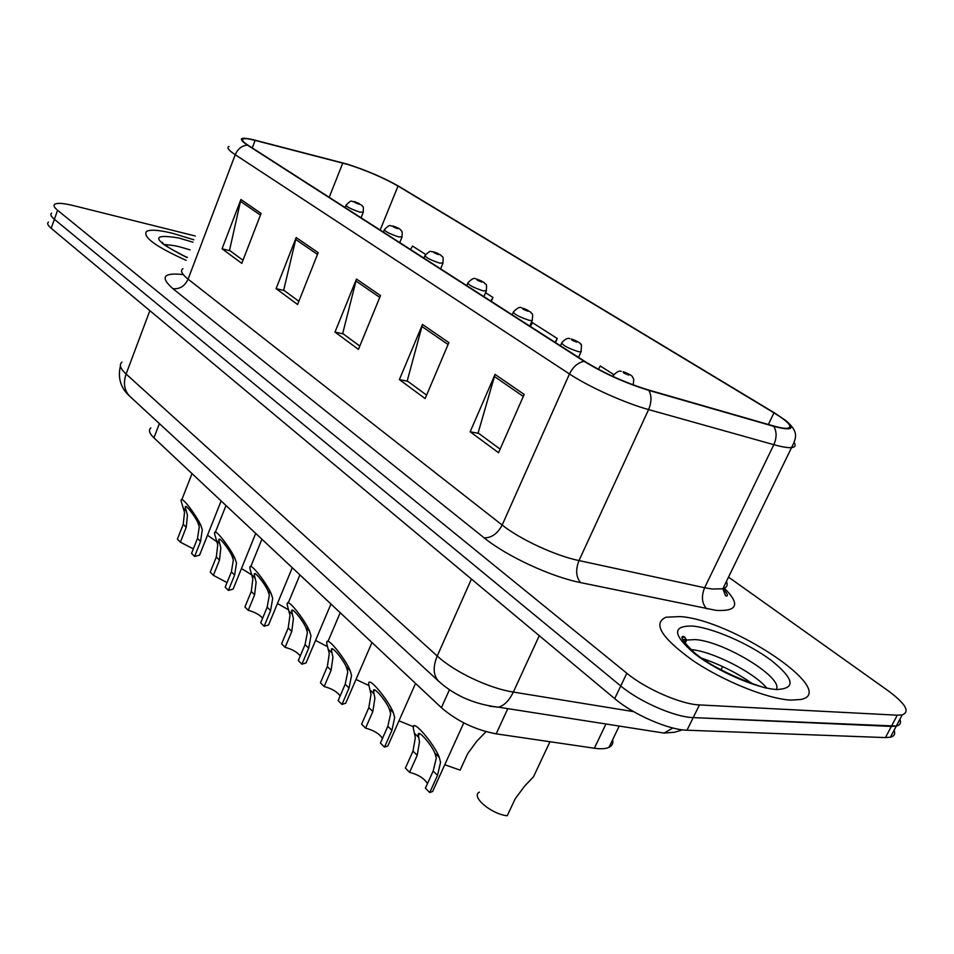 <?xml version="1.0" encoding="UTF-8"?>
<svg xmlns="http://www.w3.org/2000/svg" width="954" height="954" viewBox="0 0 954 954"><rect width="100%" height="100%" fill="white"/><g stroke="black" fill="none" stroke-linecap="round" stroke-linejoin="round"><path stroke-width="1.43" d="M612.623 739.803C613.41 743.273 612.194 745.789 608.986 747.352C605.695 748.854 600.817 749.152 594.366 748.234L496.187 733.853C475.319 729.882 457.049 721.164 441.392 707.689L153.928 437.85C149.337 433.414 148.299 430.099 150.815 427.893M172.435 233.265C158.924 229.974 150.279 229.354 146.499 231.417C142.516 236.95 155.717 246.585 186.102 260.347C155.717 246.585 142.516 236.95 146.499 231.417C150.279 229.354 158.924 229.974 172.435 233.265L193.853 239.788L172.435 233.265M680.119 616.582L666.035 617.214C652.441 623.284 661.313 637.677 692.664 660.395C722.965 680.977 767.338 698.912 790.735 700.105L800.919 699.497C839.723 691.531 731.813 619.671 680.119 616.582L666.035 617.214C652.441 623.284 661.313 637.677 692.664 660.395C722.965 680.977 767.338 698.912 790.735 700.105L800.919 699.497C839.723 691.531 731.813 619.671 680.119 616.582M347.602 164.398C366.563 170.492 383.377 177.706 398.033 186.042L773.956 412.843C788.815 422.038 793.251 427.189 787.277 428.322C784.343 428.537 779.561 427.69 772.955 425.806L648.136 389.876C625.407 382.816 604.359 373.372 585.005 361.542L248.195 145.318C242.698 141.729 241.004 139.558 243.139 138.819C245.023 138.306 249.018 138.843 255.123 140.405L347.602 164.398M347.089 164.076L254.479 140.035C239.871 136.553 237.498 138.235 247.36 145.068L584.098 361.327C603.954 373.467 625.526 383.15 648.839 390.389L773.706 426.319C791.581 430.993 795.66 429.097 785.929 420.654L774.708 413.022L398.748 186.257C383.735 177.718 366.515 170.325 347.089 164.076M48.439 222.091C46.877 223.343 47.795 225.406 51.206 228.304L614.698 698.638C633.217 714.486 668.539 729.917 686.999 730.215L885.467 737.585L891.346 726.411L896.307 726.077C900.123 725.135 901.327 722.858 899.908 719.244C901.327 722.858 900.123 725.135 896.307 726.077L693.224 717.599L891.346 726.411L897.261 715.19L902.198 714.904C910.307 711.791 905.668 703.778 888.269 690.851L728.51 577.11M614.698 698.638L620.756 685.974C639.371 701.691 674.788 717.158 693.224 717.599C674.788 717.158 639.371 701.691 620.756 685.974L54.39 219.301L620.756 685.974L626.838 673.25C645.56 688.848 681.061 704.35 699.461 704.923L897.261 715.19M51.588 213.183C50.037 214.4 50.979 216.439 54.39 219.301C50.979 216.439 50.037 214.4 51.588 213.183M195.296 235.996L73.339 205.575C63.524 203.19 57.335 202.749 54.748 204.251C53.209 205.432 54.163 207.435 57.586 210.274L626.838 673.25M524.175 394.431L498.537 452.721L470.167 431.792L495.054 374.397L524.175 394.431M318.183 252.679L297.576 304.493L276.1 288.645L296.193 237.546L318.183 252.679M261.086 213.398L241.791 263.352L222.067 248.791L240.909 199.505L261.086 213.398M448.881 342.617L425.138 398.581L399.392 379.597L422.491 324.455L448.881 342.617M380.515 295.573L358.442 349.391L334.985 332.087L356.486 279.033L380.515 295.573M491.262 301.357L492.944 297.421L485.55 292.699M425.615 254.408L412.522 246.049L410.518 249.531M613.827 374.624L600.316 366.002L598.361 369.27M555.478 342.593L557.279 338.515L532.535 322.702L530.329 326.447M334.985 332.087L343.261 333.9M359.813 346.063L342.701 333.495L356.486 279.033M399.392 379.597L407.799 381.314M426.605 395.123L407.227 380.896L422.491 324.455M222.067 248.791L230.069 250.771M242.996 260.263L229.52 250.365L240.909 199.505M276.1 288.645L284.244 290.565M298.852 301.285L283.684 290.147L296.193 237.546M470.167 431.792L478.669 433.366M500.123 449.119L478.109 432.949L495.054 374.397M557.279 338.515L555.037 342.307M492.944 297.421L490.809 301.07M885.467 737.585L890.428 737.203C894.268 736.214 895.496 733.888 894.113 730.227M217.059 541.872L207.495 535.254M180.378 542.182L177.396 539.177L183.228 524.342L184.516 512.346L181.188 501.315C179.805 492.991 196.429 515.398 200.793 525.213L202.296 529.708L200.567 541.467L194.604 556.456L191.551 553.392L197.49 538.426L199.291 526.775L197.705 522.208C194.246 515.112 184.42 502.46 185.35 507.611L187.449 515.208L186.233 527.312L180.378 542.182L193.34 548.884M200.423 553.01L199.565 555.168L194.604 556.456M251.784 574.94L241.481 568.512M288.454 609.773L277.447 603.512M327.389 646.585L315.559 640.432M368.912 685.532L355.997 679.475M213.398 575.334L210.25 572.161L216.319 557.017L217.75 544.794L214.638 534.025C213.052 525.01 230.629 548.347 235.042 558.555L236.52 563.11L234.624 575.083L228.411 590.407L225.192 587.163L231.369 571.875L233.348 560.022L231.774 555.383C228.244 547.978 217.834 534.812 218.895 540.393L220.839 547.811L219.492 560.141L213.398 575.334L227.04 582.584M234.112 586.674L233.134 589.095L228.411 590.407M248.255 610.333L244.928 606.994L251.26 591.504L252.846 579.054L249.96 568.608C248.147 558.817 266.786 583.156 271.234 593.805L272.689 598.42L270.602 610.596L264.127 626.265L260.716 622.843L267.168 607.209L269.338 595.153L267.788 590.454C264.175 582.703 253.12 568.978 254.324 575.035L256.113 582.238L254.623 594.819L248.255 610.333C254.778 612.086 259.571 614.71 262.636 618.204M269.696 622.235L268.575 624.953L264.127 626.265M285.127 647.349L281.597 643.807L288.215 627.971L289.968 615.294L287.321 605.218C285.234 594.581 305.077 619.981 309.549 631.119L310.968 635.793L308.691 648.183L301.917 664.211L298.316 660.585L305.053 644.594L307.426 632.335L305.9 627.565C302.203 619.432 290.421 605.122 291.793 611.705L293.415 618.657L291.757 631.476L285.127 647.349C292.115 649.209 297.171 652.071 300.272 655.923M307.343 659.87L306.043 662.923L301.917 664.211M413.726 726.829L398.987 720.83M444.767 764.726L460.126 770.152L467.687 753.624L476.821 741.186L486.039 731.658M479.373 792.13C470.465 796.387 491.095 814.096 507.23 815.777L515.16 798.868L524.628 786.072L533.489 776.806L538.938 765.215M324.157 686.546L320.425 682.79L327.341 666.596L329.285 653.669L326.888 644.033C324.503 632.466 345.682 658.999 350.178 670.686L351.561 675.42L349.057 688.037L341.973 704.434L338.145 700.582L345.193 684.221L347.793 671.747L346.314 666.918C342.522 658.343 329.929 643.425 331.503 650.568L332.946 657.246L331.098 670.316L324.157 686.546C331.682 688.538 337.012 691.662 340.149 695.919M347.22 699.747L345.73 703.193L341.973 704.434M365.585 728.129L361.614 724.146L368.852 707.582L370.999 694.405L368.888 685.258C366.121 672.677 388.827 700.415 393.346 712.721L394.682 717.515L391.927 730.347L384.498 747.125L380.431 743.047L387.825 726.304L390.675 713.604L389.232 708.703C385.356 699.652 371.833 684.09 373.634 691.841L374.898 698.197L372.847 711.517L365.585 728.129C373.682 730.263 379.31 733.698 382.471 738.42M389.566 742.105L387.849 745.98L384.498 747.125M409.6 772.323L405.39 768.089L412.975 751.132L415.348 737.692L413.523 729.118C410.327 715.452 434.762 744.466 439.281 757.452L440.557 762.306L437.528 775.363L429.741 792.547L425.401 788.195L433.164 771.059L436.3 758.144L434.893 753.183C430.934 743.583 416.349 727.342 418.436 735.761L419.498 741.735L417.22 755.329L409.6 772.323C418.353 774.636 424.315 778.404 427.464 783.663M434.583 787.157L432.615 791.51L429.741 792.547M159.39 423.6L153.928 437.85M449.477 689.682L441.392 707.689M507.79 708.643L496.187 733.853M605.957 723.991L594.366 748.234M398.033 186.042L380.169 230.045M724.36 588.224C740.411 604.168 737.645 611.55 716.084 610.369L580.581 582.608C550.673 576.669 506.455 556.087 484.167 537.865L172.877 288.657C159.986 277.268 163.206 272.546 182.548 274.502M773.706 426.319C776.83 431.518 776.866 437.636 773.825 444.683L704.624 587.747L712.089 589.023L722.834 588.785C726.829 587.616 728.033 585.148 726.435 581.38M584.098 361.327C577.909 362.592 573.032 366.801 569.466 373.968L235.221 154.715C237.773 148.872 241.827 145.652 247.36 145.068M648.839 390.389C651.749 395.743 651.665 402.147 648.589 409.576C624.846 403.077 588.749 386.799 569.466 373.968L502.162 525.034C520.157 539.392 555.192 555.633 578.995 560.582L704.624 587.747C701.142 596.441 701.834 603.477 706.723 608.855M182.953 268.694C180.008 270.566 181.725 274.048 188.081 279.152L235.221 154.715C228.471 150.207 226.42 147.453 229.079 146.451M794.265 442.835C796.03 445.637 795.123 447.223 791.558 447.605C787.897 447.927 781.982 446.949 773.825 444.683L648.589 409.576L578.995 560.582C575.465 569.729 575.989 577.075 580.581 582.608M57.586 210.274L51.206 228.304M699.461 704.923L686.999 730.215M172.877 288.657C179.65 289.384 184.718 286.224 188.081 279.152L502.162 525.034C497.594 533.644 491.596 537.925 484.167 537.865M773.956 412.843L768.364 424.482M342.784 163.039L329.202 197.323M255.123 140.405L252.261 147.918M379.764 297.409L355.866 280.929M317.479 254.444L295.621 239.371M260.43 215.103L240.372 201.27M448.07 344.525L421.811 326.423M523.293 396.423L494.327 376.436M672.856 727.997L664.079 733.089L653.466 731.42M707.224 661.885L707.951 660.406M121.993 362.103C118.916 364.643 120.287 368.626 126.107 374.04L149.85 310.646M130.471 396.924L129.565 396.089C124.247 390.317 123.102 382.971 126.107 374.04L437.23 656.006C454.354 671.878 489.044 688.359 513.335 692.067L539.272 635.686M682.456 729.834L674.716 732.219L664.079 733.089L498.644 707.212C504.499 705.352 509.4 700.296 513.335 692.067L633.659 711.648M439.472 681.979L438.47 681.061C433.223 675.122 432.806 666.774 437.23 656.006L471.431 579.054M120.431 365.978C116.626 381.922 124.318 391.319 129.565 396.089L438.47 681.061C454.557 695.693 474.615 704.41 498.644 707.212L489.521 706.187M363.331 212.158L359.73 212.086C351.06 209.129 346.517 206.791 346.099 205.074C352.837 198.456 350.607 202.212 354.22 201.568M355.27 201.938C353.338 201.771 354.471 202.498 358.668 204.084C360.588 204.228 359.455 203.512 355.27 201.938M183.323 508.208L186.34 511.141M197.705 522.208L200.793 525.213M197.49 538.426L200.567 541.467M183.228 524.342L186.233 527.312M168.5 244.987L163.957 244.391M187.27 257.258L184.79 256.459M190.061 249.853L179.519 246.8C172.793 245.19 167.916 244.641 164.899 245.166M192.946 242.209L178.648 237.951C149.54 233.265 152.354 239.836 187.115 257.663M402.099 236.866L398.569 236.878C389.554 233.813 384.856 231.369 384.462 229.544C391.343 222.819 389.256 226.67 392.631 225.943M393.823 226.348C391.927 226.241 393.131 227.004 397.413 228.614C399.297 228.721 398.104 227.958 393.823 226.348M443.061 262.982L439.627 263.101C430.242 259.929 425.377 257.365 425.019 255.41C432.031 248.565 430.135 252.536 433.211 251.713M434.583 252.154C432.734 252.118 433.998 252.917 438.375 254.563C440.211 254.599 438.947 253.8 434.583 252.154M486.445 290.648L483.106 290.863C473.327 287.571 468.271 284.876 467.949 282.789C471.681 278.806 474.412 277.542 476.153 278.985M477.715 279.474C475.927 279.498 477.262 280.345 481.734 282.026C483.523 281.99 482.187 281.144 477.715 279.474M532.451 319.972L532.129 320.663L529.22 320.305C519.012 316.883 513.765 314.045 513.479 311.803C517.426 307.796 520.157 306.496 521.659 307.915M523.472 308.452C521.743 308.547 523.162 309.454 527.741 311.159C529.458 311.052 528.039 310.145 523.472 308.452M216.594 540.608L219.778 543.708M231.774 555.383L235.042 558.555M231.369 571.875L234.624 575.083M216.319 557.017L219.492 560.141M251.737 574.821L255.1 578.1M267.788 590.454L271.234 593.805M267.168 607.209L270.602 610.596M251.26 591.504L254.623 594.819M288.907 611.013L292.461 614.483M305.9 627.565L309.549 631.119M305.053 644.594L308.691 648.183M288.215 627.971L291.757 631.476M686.379 639.562L682.539 639.49M684.626 637.236L682.229 637.224M766.801 688.049C753.529 672.057 711.911 651.081 690.779 649.567M776.413 689.301C783.282 677.304 723.251 641.064 695.144 639.597L686.63 640.051L683.66 641.601M776.711 689.515C796.256 688.657 794.288 678.831 770.832 660.049C748.532 643.485 712.841 627.971 692.676 626.062C671.866 625.574 672.594 634.851 694.87 653.895C717.193 671.258 756.617 688.43 776.711 689.515M581.332 351.144L580.962 351.907L578.231 351.609C567.547 348.031 562.085 345.038 561.846 342.629C565.066 339.064 567.761 337.728 569.943 338.634M572.078 339.23C570.409 339.409 571.923 340.375 576.61 342.104C578.255 341.914 576.741 340.96 572.078 339.23M613.112 376.532L613.327 375.411C616.737 371.833 619.384 370.474 621.292 371.344M623.797 371.988C622.235 372.275 623.844 373.288 628.638 375.053C630.189 374.767 628.579 373.753 623.797 371.988M633.361 384.331L633.408 384.975M328.283 649.364L332.052 653.037M346.314 666.918L350.178 670.686M345.193 684.221L349.057 688.037M327.341 666.596L331.098 670.316M370.069 690.052L374.075 693.963M389.232 708.703L393.346 712.721M387.825 726.304L391.927 730.347M368.852 707.582L372.847 711.517M414.501 733.316L418.77 737.478M434.893 753.183L439.281 757.452M433.164 771.059L437.528 775.363M412.975 751.132L417.22 755.329M619.218 726.066L608.986 747.352M722.917 588.606C727.819 594.08 728.713 596.5 725.589 595.856L722.834 588.785L791.558 447.605C796.662 437.278 798.856 431.852 785.929 420.654M902.198 714.904L890.428 737.203M243.139 138.819L242.483 140.548M720.95 669.923L722.607 666.56M345.121 207.531L345.92 205.515M361.065 217.774L363.152 212.599C363.987 204.394 362.377 207.137 361.84 205.301L354.96 201.759M185.756 506.598L185.35 507.611M199.565 555.168L221.137 500.945M181.785 499.789L192.028 473.613M187.163 257.532C168.011 247.587 159.747 242.531 162.371 242.364L163.015 243.497M383.413 232.12L384.271 230.033M399.738 242.602L401.884 237.355C402.862 229.02 401.181 231.774 400.656 229.902C399.809 228.757 397.413 227.517 393.489 226.17M423.898 258.117L424.792 255.958M440.605 268.837L442.823 263.531C443.837 254.384 442.227 257.902 440.951 255.207L434.213 251.951M466.744 285.628L467.687 283.398M483.881 296.622L486.17 291.256C487.291 281.692 485.669 285.58 484.31 282.646L477.322 279.26M512.191 314.796L513.18 312.495M529.768 326.089L532.129 320.663C533.453 311.242 531.795 314.915 530.818 312.208L523.03 308.214M219.348 539.248L218.895 540.393M233.134 589.095L255.72 533.405M215.318 532.308L226.015 505.513M254.849 573.748L254.324 575.035M268.575 624.953L292.27 567.713M250.747 566.676L261.921 539.225M292.401 610.25L291.793 611.705M306.043 662.923L330.955 604.025M288.215 603.035L299.926 574.892M752.157 683.577C737.776 673.309 720.997 664.878 701.81 658.26M684.972 643.461L686.63 640.051L684.841 637.427C685.723 636.64 673.309 632.204 694.154 652.476C717.432 672.761 766.789 689.217 766.944 688.096M560.451 345.789L561.501 343.404M578.529 357.392L580.962 351.907C581.702 345.825 581.57 343.249 580.557 344.179C580.509 343.011 577.516 341.282 571.589 338.968M633.122 384.856C634.637 376.138 632.717 378.869 632.621 377.164C632.49 375.9 629.366 374.075 623.26 371.702M533.489 776.806L549.981 741.735M332.195 648.935L331.503 650.568M345.73 703.193L371.977 642.531M327.937 641.577L340.208 612.718M374.445 690.004L373.634 691.841M387.849 745.98L415.539 683.434M419.366 733.686L418.436 735.761M432.615 791.51L463.775 722.87"/></g></svg>
